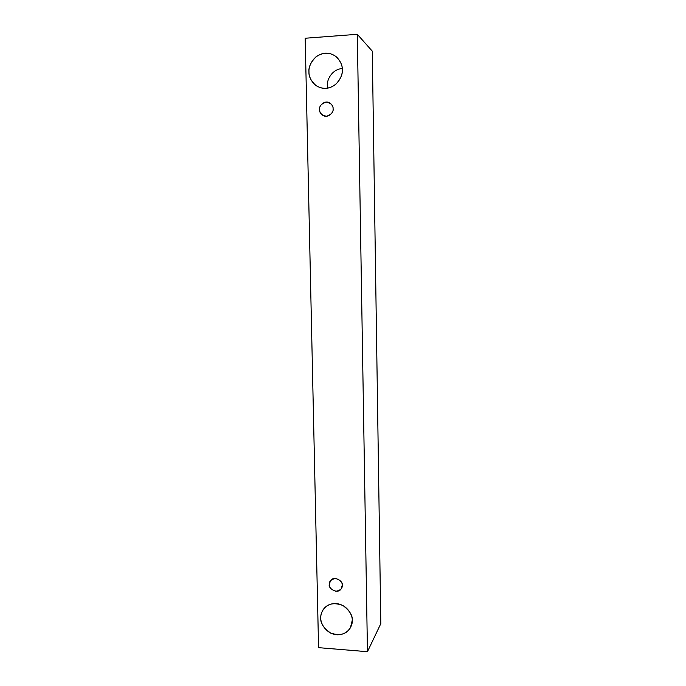 <?xml version="1.0" encoding="UTF-8"?>
<svg xmlns="http://www.w3.org/2000/svg" width="686" height="686" viewBox="0 0 686 686"><rect width="100%" height="100%" fill="white"/><g stroke="black" fill="none" stroke-linecap="round" stroke-linejoin="round"><path stroke-width="1.03" d="M318.561 647.653L305.193 38.236L357.312 34.3L372.284 51.158L357.312 34.3L367.456 651.7L380.807 623.66L372.284 51.158L380.807 623.66L367.456 651.7L318.561 647.653L367.456 651.7L357.312 34.3L305.193 38.236L318.561 647.653M342.211 68.463C330.918 69.698 326.682 81.008 327.342 85.716L327.574 88.202L327.342 85.716C326.682 81.008 330.918 69.698 342.211 68.463M342.271 69.689C342.957 75.023 338.087 87.148 325.91 88.4C313.742 88.64 308.537 77.261 308.992 71.91C308.306 66.645 313.013 54.546 325.207 53.156C337.452 52.788 342.768 64.295 342.271 69.689C342.58 65.83 340.753 61.663 336.809 57.204C330.403 52.085 323.5 51.93 316.1 56.732C310.741 62.246 308.374 67.305 308.992 71.91C308.597 76.3 310.904 80.837 315.92 85.527C322.626 89.634 329.271 89.206 335.848 84.241C340.668 78.907 342.811 74.054 342.271 69.689M352.235 620.358C352.87 625.16 348.256 635.253 336.757 634.782C325.258 633.418 320.362 622.674 320.791 618C320.148 613.25 324.615 603.157 336.14 603.509C347.699 604.778 352.707 615.642 352.235 620.358C352.758 615.599 349.689 610.66 343.009 605.549C334.151 602.162 327.522 603.543 323.115 609.7C321.357 612.778 320.585 615.539 320.791 618C320.242 622.948 323.526 627.973 330.643 633.075C339.956 636.068 346.559 634.267 350.452 627.681L352.235 620.358M342.203 585.304C342.588 588.348 340.479 590.346 335.891 591.289C331.269 589.72 329.083 587.439 329.349 584.446C328.963 581.411 331.055 579.413 335.643 578.452C340.282 580.013 342.468 582.294 342.203 585.304C343.9 581.685 333.979 574.919 330.395 580.905L329.349 584.446C327.608 588.168 337.889 594.865 341.268 588.674L342.203 585.304M333.087 108.774C333.49 112.11 331.278 114.605 326.467 116.268C321.597 115.145 319.307 112.898 319.582 109.537C319.17 106.219 321.365 103.715 326.184 102.034C331.064 103.149 333.362 105.395 333.087 108.774C333.259 106.947 332.281 105.061 330.137 103.132C324.495 99.213 318.39 106.647 319.582 109.537C319.384 111.466 320.465 113.404 322.814 115.351C328.525 118.858 334.176 111.578 333.087 108.774"/></g></svg>
